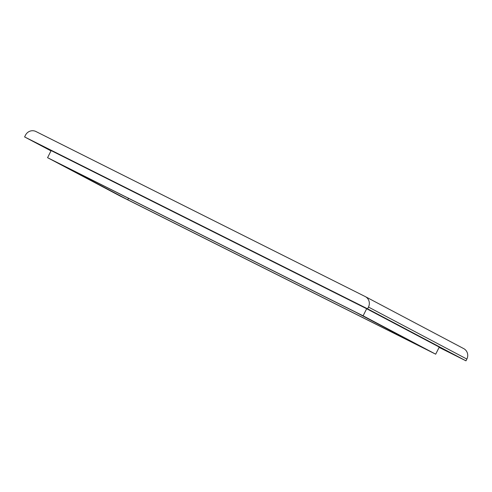 <?xml version="1.0" encoding="UTF-8"?>
<svg xmlns="http://www.w3.org/2000/svg" width="492" height="492" viewBox="0 0 492 492"><rect width="100%" height="100%" fill="white"/><g stroke="black" fill="none" stroke-linecap="round" stroke-linejoin="round"><path stroke-width="0.74" d="M127.754 199.783L422.714 347.61L355.685 312.18L60.725 164.346L127.754 199.783L128.492 198.313M25.492 135.165A7.934 7.675 117.9 0 1 35.916 131.512L365.175 296.528A7.934 7.675 117.9 0 1 368.471 307.057L367.579 308.828L24.6 136.936L25.492 135.165M367.579 308.828L465.973 360.839L466.865 359.068A7.934 7.675 -62.1 0 0 463.71 348.613L365.316 296.602M465.973 360.839L439.116 347.383M50.983 150.884L24.6 136.936M435.691 354.185L363.108 315.821L47.57 157.68L120.153 196.044L435.691 354.185L439.258 347.094L366.675 308.73L363.108 315.821M366.675 308.73L51.131 150.589L47.57 157.68M368.471 307.057L466.865 359.068"/></g></svg>

